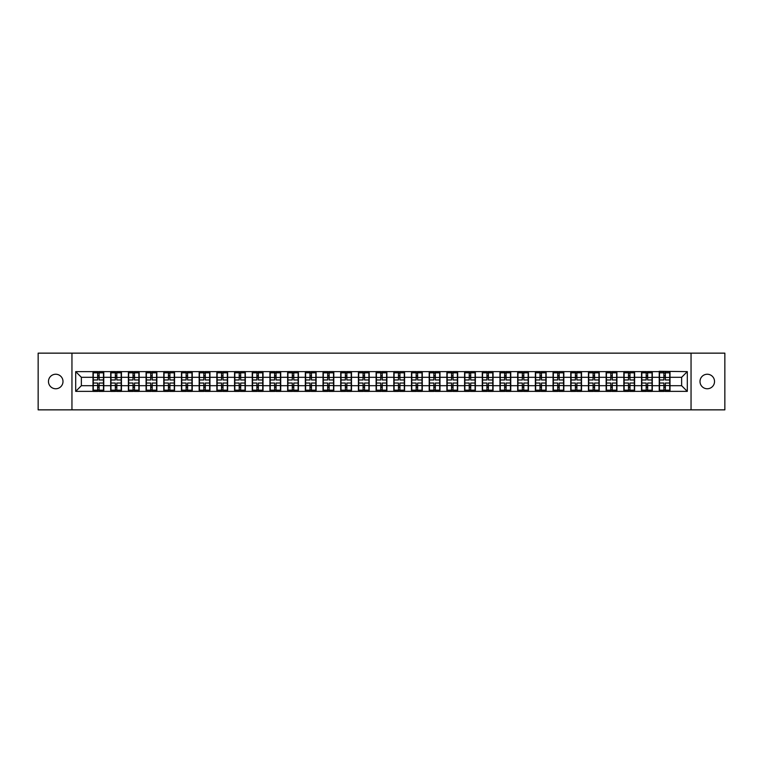 <?xml version="1.0" encoding="UTF-8"?>
<svg xmlns="http://www.w3.org/2000/svg" width="763" height="763" viewBox="0 0 763 763"><rect width="100%" height="100%" fill="white"/><g stroke="black" fill="none" stroke-linecap="round" stroke-linejoin="round"><path stroke-width="1.14" d="M707.272 388.758A7.258 7.258 0 0 1 700.005 381.5A7.258 7.258 0 0 1 707.272 374.242A7.258 7.258 0 0 1 714.53 381.5A7.258 7.258 0 0 1 707.272 388.758M55.728 388.758A7.258 7.258 0 0 1 48.47 381.5A7.258 7.258 0 0 1 55.728 374.242A7.258 7.258 0 0 1 62.995 381.5A7.258 7.258 0 0 1 55.728 388.758M691.049 409.855L724.85 409.855L724.85 353.145L691.049 353.145L691.049 409.855L71.951 409.855L71.951 353.145L38.15 353.145L38.15 409.855L71.951 409.855M691.049 353.145L71.951 353.145M681.636 385.696L681.636 377.304L670.009 377.304L670.009 385.696L681.636 385.696L687.301 391.371L687.301 371.629L659.232 371.295L659.232 377.304L652.308 377.304L652.308 385.696L659.232 385.696L659.232 377.304M687.301 391.371L75.699 391.371L75.699 371.629L92.991 371.629L92.991 377.304L81.364 377.304L81.364 385.696L92.991 385.696L92.991 377.304M659.232 371.629L92.991 371.629M659.232 385.696L659.232 391.371M652.308 385.696L652.308 391.371M652.308 371.629L652.308 377.304M634.616 385.696L641.54 385.696L641.54 377.304L634.616 377.304L634.616 391.371M641.54 385.696L641.54 391.371M641.54 371.629L641.54 377.304M634.616 371.629L634.616 377.304M616.924 385.696L623.838 385.696L623.838 377.304L616.924 377.304L616.924 391.371M623.838 385.696L623.838 391.371M623.838 371.629L623.838 377.304M616.924 371.629L616.924 377.304M599.232 385.696L606.146 385.696L606.146 377.304L599.232 377.304L599.232 391.371M606.146 385.696L606.146 391.371M606.146 371.629L606.146 377.304M599.232 371.629L599.232 377.304M581.53 385.696L588.454 385.696L588.454 377.304L581.53 377.304L581.53 391.371M588.454 385.696L588.454 391.371M588.454 371.629L588.454 377.304M581.53 371.629L581.53 377.304M563.838 385.696L570.753 385.696L570.753 377.304L563.838 377.304L563.838 391.371M570.753 385.696L570.753 391.371M570.753 371.629L570.753 377.304M563.838 371.629L563.838 377.304M546.146 385.696L553.061 385.696L553.061 377.304L546.146 377.304L546.146 391.371M553.061 385.696L553.061 391.371M553.061 371.629L553.061 377.304M546.146 371.629L546.146 377.304M528.444 385.696L535.368 385.696L535.368 377.304L528.444 377.304L528.444 391.371M535.368 385.696L535.368 391.371M535.368 371.629L535.368 377.304M528.444 371.629L528.444 377.304M510.752 385.696L517.676 385.696L517.676 377.304L510.752 377.304L510.752 391.371M517.676 385.696L517.676 391.371M517.676 371.629L517.676 377.304M510.752 371.629L510.752 377.304M493.06 385.696L499.975 385.696L499.975 377.304L493.06 377.304L493.06 391.371M499.975 385.696L499.975 391.371M499.975 371.629L499.975 377.304M493.06 371.629L493.06 377.304M475.359 385.696L482.283 385.696L482.283 377.304L475.359 377.304L475.359 391.371M482.283 385.696L482.283 391.371M482.283 371.629L482.283 377.304M475.359 371.629L475.359 377.304M457.666 385.696L464.591 385.696L464.591 377.304L457.666 377.304L457.666 391.371M464.591 385.696L464.591 391.371M464.591 371.629L464.591 377.304M457.666 371.629L457.666 377.304M439.974 385.696L446.889 385.696L446.889 377.304L439.974 377.304L439.974 391.371M446.889 385.696L446.889 391.371M446.889 371.629L446.889 377.304M439.974 371.629L439.974 377.304M422.282 385.696L429.197 385.696L429.197 377.304L422.282 377.304L422.282 391.371M429.197 385.696L429.197 391.371M429.197 371.629L429.197 377.304M422.282 371.629L422.282 377.304M404.581 385.696L411.505 385.696L411.505 377.304L404.581 377.304L404.581 391.371M411.505 385.696L411.505 391.371M411.505 371.629L411.505 377.304M404.581 371.629L404.581 377.304M386.889 385.696L393.803 385.696L393.803 377.304L386.889 377.304L386.889 391.371M393.803 385.696L393.803 391.371M393.803 371.629L393.803 377.304M386.889 371.629L386.889 377.304M369.197 385.696L376.111 385.696L376.111 377.304L369.197 377.304L369.197 391.371M376.111 385.696L376.111 391.371M376.111 371.629L376.111 377.304M369.197 371.629L369.197 377.304M351.495 385.696L358.419 385.696L358.419 377.304L351.495 377.304L351.495 391.371M358.419 385.696L358.419 391.371M358.419 371.629L358.419 377.304M351.495 371.629L351.495 377.304M333.803 385.696L340.718 385.696L340.718 377.304L333.803 377.304L333.803 391.371M340.718 385.696L340.718 391.371M340.718 371.629L340.718 377.304M333.803 371.629L333.803 377.304M316.111 385.696L323.026 385.696L323.026 377.304L316.111 377.304L316.111 391.371M323.026 385.696L323.026 391.371M323.026 371.629L323.026 377.304M316.111 371.629L316.111 377.304M298.409 385.696L305.334 385.696L305.334 377.304L298.409 377.304L298.409 391.371M305.334 385.696L305.334 391.371M305.334 371.629L305.334 377.304M298.409 371.629L298.409 377.304M280.717 385.696L287.641 385.696L287.641 377.304L280.717 377.304L280.717 391.371M287.641 385.696L287.641 391.371M287.641 371.629L287.641 377.304M280.717 371.629L280.717 377.304M263.025 385.696L269.94 385.696L269.94 377.304L263.025 377.304L263.025 391.371M269.94 385.696L269.94 391.371M269.94 371.629L269.94 377.304M263.025 371.629L263.025 377.304M245.324 385.696L252.248 385.696L252.248 377.304L245.324 377.304L245.324 391.371M252.248 385.696L252.248 391.371M252.248 371.629L252.248 377.304M245.324 371.629L245.324 377.304M227.632 385.696L234.556 385.696L234.556 377.304L227.632 377.304L227.632 391.371M234.556 385.696L234.556 391.371M234.556 371.629L234.556 377.304M227.632 371.629L227.632 377.304M209.939 385.696L216.854 385.696L216.854 377.304L209.939 377.304L209.939 391.371M216.854 385.696L216.854 391.371M216.854 371.629L216.854 377.304M209.939 371.629L209.939 377.304M192.247 385.696L199.162 385.696L199.162 377.304L192.247 377.304L192.247 391.371M199.162 385.696L199.162 391.371M199.162 371.629L199.162 377.304M192.247 371.629L192.247 377.304M174.546 385.696L181.47 385.696L181.47 377.304L174.546 377.304L174.546 391.371M181.47 385.696L181.47 391.371M181.47 371.629L181.47 377.304M174.546 371.629L174.546 377.304M156.854 385.696L163.768 385.696L163.768 377.304L156.854 377.304L156.854 391.371M163.768 385.696L163.768 391.371M163.768 371.629L163.768 377.304M156.854 371.629L156.854 377.304M139.162 385.696L146.076 385.696L146.076 377.304L139.162 377.304L139.162 391.371M146.076 385.696L146.076 391.371M146.076 371.629L146.076 377.304M139.162 371.629L139.162 377.304M121.46 385.696L128.384 385.696L128.384 377.304L121.46 377.304L121.46 391.371M128.384 385.696L128.384 391.371M128.384 371.629L128.384 377.304M121.46 371.629L121.46 377.304M103.768 385.696L110.692 385.696L110.692 377.304L103.768 377.304L103.768 391.371M110.692 385.696L110.692 391.371M110.692 371.629L110.692 377.304M103.768 371.629L103.768 377.304M92.991 385.696L92.991 391.371M81.364 385.696L75.699 391.371M75.699 371.629L81.364 377.304M670.009 385.696L670.009 391.371M670.009 371.629L670.009 377.304M687.301 371.629L681.636 377.304M93.277 377.475L97.645 377.475L97.645 371.571L93.277 371.571L93.277 383.036L97.645 383.036L97.645 385.525L99.114 385.506L99.114 383.036L103.482 383.036L103.482 371.571L99.114 371.571L99.114 372.821L103.482 372.821M97.645 375.835L99.114 375.835M99.114 372.993L97.645 372.993M93.277 379.964L97.645 379.964L97.645 377.475L99.114 377.494L99.114 379.964L103.482 379.964M93.277 372.821L97.645 372.821M97.645 390.007L99.114 390.007M97.645 387.165L99.114 387.165M93.277 391.429L97.645 391.429L97.645 390.179L93.277 390.179L93.277 391.429M93.277 383.036L93.277 385.525L97.645 385.525L97.645 390.179M93.277 385.525L93.277 390.179M103.482 383.036L103.482 391.429L99.114 391.429L99.114 390.179L103.482 390.179M103.482 385.525L99.114 385.525L99.114 390.179M103.482 377.475L99.114 377.475L99.114 372.821M110.969 377.475L115.337 377.475L115.337 371.571L110.969 371.571L110.969 383.036L115.337 383.036L115.337 385.525L116.815 385.506L116.815 383.036L121.183 383.036L121.183 371.571L116.815 371.571L116.815 372.821L121.183 372.821M115.337 375.835L116.815 375.835M116.815 372.993L115.337 372.993M110.969 379.964L115.337 379.964L115.337 377.475L116.815 377.494L116.815 379.964L121.183 379.964M110.969 372.821L115.337 372.821M115.337 390.007L116.815 390.007M115.337 387.165L116.815 387.165M110.969 391.429L115.337 391.429L115.337 390.179L110.969 390.179L110.969 391.429M110.969 383.036L110.969 385.525L115.337 385.525L115.337 390.179M110.969 385.525L110.969 390.179M121.183 383.036L121.183 391.429L116.815 391.429L116.815 390.179L121.183 390.179M121.183 385.525L116.815 385.525L116.815 390.179M121.183 377.475L116.815 377.475L116.815 372.821M128.67 377.475L133.029 377.475L133.029 371.571L128.67 371.571L128.67 383.036L133.029 383.036L133.029 385.525L134.507 385.506L134.507 383.036L138.876 383.036L138.876 371.571L134.507 371.571L134.507 372.821L138.876 372.821M133.029 375.835L134.507 375.835M134.507 372.993L133.029 372.993M128.67 379.964L133.029 379.964L133.029 377.475L134.507 377.494L134.507 379.964L138.876 379.964M128.67 372.821L133.029 372.821M133.029 390.007L134.507 390.007M133.029 387.165L134.507 387.165M128.67 391.429L133.029 391.429L133.029 390.179L128.67 390.179L128.67 391.429M128.67 383.036L128.67 385.525L133.029 385.525L133.029 390.179M128.67 385.525L128.67 390.179M138.876 383.036L138.876 391.429L134.507 391.429L134.507 390.179L138.876 390.179M138.876 385.525L134.507 385.525L134.507 390.179M138.876 377.475L134.507 377.475L134.507 372.821M146.362 377.475L150.731 377.475L150.731 371.571L146.362 371.571L146.362 383.036L150.731 383.036L150.731 385.525L152.199 385.506L152.199 383.036L156.568 383.036L156.568 371.571L152.199 371.571L152.199 372.821L156.568 372.821M150.731 375.835L152.199 375.835M152.199 372.993L150.731 372.993M146.362 379.964L150.731 379.964L150.731 377.475L152.199 377.494L152.199 379.964L156.568 379.964M146.362 372.821L150.731 372.821M150.731 390.007L152.199 390.007M150.731 387.165L152.199 387.165M146.362 391.429L150.731 391.429L150.731 390.179L146.362 390.179L146.362 391.429M146.362 383.036L146.362 385.525L150.731 385.525L150.731 390.179M146.362 385.525L146.362 390.179M156.568 383.036L156.568 391.429L152.199 391.429L152.199 390.179L156.568 390.179M156.568 385.525L152.199 385.525L152.199 390.179M156.568 377.475L152.199 377.475L152.199 372.821M164.055 377.475L168.423 377.475L168.423 371.571L164.055 371.571L164.055 383.036L168.423 383.036L168.423 385.525L169.901 385.506L169.901 383.036L174.269 383.036L174.269 371.571L169.901 371.571L169.901 372.821L174.269 372.821M168.423 375.835L169.901 375.835M169.901 372.993L168.423 372.993M164.055 379.964L168.423 379.964L168.423 377.475L169.901 377.494L169.901 379.964L174.269 379.964M164.055 372.821L168.423 372.821M168.423 390.007L169.901 390.007M168.423 387.165L169.901 387.165M164.055 391.429L168.423 391.429L168.423 390.179L164.055 390.179L164.055 391.429M164.055 383.036L164.055 385.525L168.423 385.525L168.423 390.179M164.055 385.525L164.055 390.179M174.269 383.036L174.269 391.429L169.901 391.429L169.901 390.179L174.269 390.179M174.269 385.525L169.901 385.525L169.901 390.179M174.269 377.475L169.901 377.475L169.901 372.821M181.747 377.475L186.115 377.475L186.115 371.571L181.747 371.571L181.747 383.036L186.115 383.036L186.115 385.525L187.593 385.506L187.593 383.036L191.961 383.036L191.961 371.571L187.593 371.571L187.593 372.821L191.961 372.821M186.115 375.835L187.593 375.835M187.593 372.993L186.115 372.993M181.747 379.964L186.115 379.964L186.115 377.475L187.593 377.494L187.593 379.964L191.961 379.964M181.747 372.821L186.115 372.821M186.115 390.007L187.593 390.007M186.115 387.165L187.593 387.165M181.747 391.429L186.115 391.429L186.115 390.179L181.747 390.179L181.747 391.429M181.747 383.036L181.747 385.525L186.115 385.525L186.115 390.179M181.747 385.525L181.747 390.179M191.961 383.036L191.961 391.429L187.593 391.429L187.593 390.179L191.961 390.179M191.961 385.525L187.593 385.525L187.593 390.179M191.961 377.475L187.593 377.475L187.593 372.821M199.448 377.475L203.816 377.475L203.816 371.571L199.448 371.571L199.448 383.036L203.816 383.036L203.816 385.525L205.285 385.506L205.285 383.036L209.653 383.036L209.653 371.571L205.285 371.571L205.285 372.821L209.653 372.821M203.816 375.835L205.285 375.835M205.285 372.993L203.816 372.993M199.448 379.964L203.816 379.964L203.816 377.475L205.285 377.494L205.285 379.964L209.653 379.964M199.448 372.821L203.816 372.821M203.816 390.007L205.285 390.007M203.816 387.165L205.285 387.165M199.448 391.429L203.816 391.429L203.816 390.179L199.448 390.179L199.448 391.429M199.448 383.036L199.448 385.525L203.816 385.525L203.816 390.179M199.448 385.525L199.448 390.179M209.653 383.036L209.653 391.429L205.285 391.429L205.285 390.179L209.653 390.179M209.653 385.525L205.285 385.525L205.285 390.179M209.653 377.475L205.285 377.475L205.285 372.821M217.14 377.475L221.508 377.475L221.508 371.571L217.14 371.571L217.14 383.036L221.508 383.036L221.508 385.525L222.987 385.506L222.987 383.036L227.345 383.036L227.345 371.571L222.987 371.571L222.987 372.821L227.345 372.821M221.508 375.835L222.987 375.835M222.987 372.993L221.508 372.993M217.14 379.964L221.508 379.964L221.508 377.475L222.987 377.494L222.987 379.964L227.345 379.964M217.14 372.821L221.508 372.821M221.508 390.007L222.987 390.007M221.508 387.165L222.987 387.165M217.14 391.429L221.508 391.429L221.508 390.179L217.14 390.179L217.14 391.429M217.14 383.036L217.14 385.525L221.508 385.525L221.508 390.179M217.14 385.525L217.14 390.179M227.345 383.036L227.345 391.429L222.987 391.429L222.987 390.179L227.345 390.179M227.345 385.525L222.987 385.525L222.987 390.179M227.345 377.475L222.987 377.475L222.987 372.821M234.832 377.475L239.201 377.475L239.201 371.571L234.832 371.571L234.832 383.036L239.201 383.036L239.201 385.525L240.679 385.506L240.679 383.036L245.047 383.036L245.047 371.571L240.679 371.571L240.679 372.821L245.047 372.821M239.201 375.835L240.679 375.835M240.679 372.993L239.201 372.993M234.832 379.964L239.201 379.964L239.201 377.475L240.679 377.494L240.679 379.964L245.047 379.964M234.832 372.821L239.201 372.821M239.201 390.007L240.679 390.007M239.201 387.165L240.679 387.165M234.832 391.429L239.201 391.429L239.201 390.179L234.832 390.179L234.832 391.429M234.832 383.036L234.832 385.525L239.201 385.525L239.201 390.179M234.832 385.525L234.832 390.179M245.047 383.036L245.047 391.429L240.679 391.429L240.679 390.179L245.047 390.179M245.047 385.525L240.679 385.525L240.679 390.179M245.047 377.475L240.679 377.475L240.679 372.821M252.534 377.475L256.902 377.475L256.902 371.571L252.534 371.571L252.534 383.036L256.902 383.036L256.902 385.525L258.371 385.506L258.371 383.036L262.739 383.036L262.739 371.571L258.371 371.571L258.371 372.821L262.739 372.821M256.902 375.835L258.371 375.835M258.371 372.993L256.902 372.993M252.534 379.964L256.902 379.964L256.902 377.475L258.371 377.494L258.371 379.964L262.739 379.964M252.534 372.821L256.902 372.821M256.902 390.007L258.371 390.007M256.902 387.165L258.371 387.165M252.534 391.429L256.902 391.429L256.902 390.179L252.534 390.179L252.534 391.429M252.534 383.036L252.534 385.525L256.902 385.525L256.902 390.179M252.534 385.525L252.534 390.179M262.739 383.036L262.739 391.429L258.371 391.429L258.371 390.179L262.739 390.179M262.739 385.525L258.371 385.525L258.371 390.179M262.739 377.475L258.371 377.475L258.371 372.821M270.226 377.475L274.594 377.475L274.594 371.571L270.226 371.571L270.226 383.036L274.594 383.036L274.594 385.525L276.063 385.506L276.063 383.036L280.431 383.036L280.431 371.571L276.063 371.571L276.063 372.821L280.431 372.821M274.594 375.835L276.063 375.835M276.063 372.993L274.594 372.993M270.226 379.964L274.594 379.964L274.594 377.475L276.063 377.494L276.063 379.964L280.431 379.964M270.226 372.821L274.594 372.821M274.594 390.007L276.063 390.007M274.594 387.165L276.063 387.165M270.226 391.429L274.594 391.429L274.594 390.179L270.226 390.179L270.226 391.429M270.226 383.036L270.226 385.525L274.594 385.525L274.594 390.179M270.226 385.525L270.226 390.179M280.431 383.036L280.431 391.429L276.063 391.429L276.063 390.179L280.431 390.179M280.431 385.525L276.063 385.525L276.063 390.179M280.431 377.475L276.063 377.475L276.063 372.821M287.918 377.475L292.286 377.475L292.286 371.571L287.918 371.571L287.918 383.036L292.286 383.036L292.286 385.525L293.765 385.506L293.765 383.036L298.133 383.036L298.133 371.571L293.765 371.571L293.765 372.821L298.133 372.821M292.286 375.835L293.765 375.835M293.765 372.993L292.286 372.993M287.918 379.964L292.286 379.964L292.286 377.475L293.765 377.494L293.765 379.964L298.133 379.964M287.918 372.821L292.286 372.821M292.286 390.007L293.765 390.007M292.286 387.165L293.765 387.165M287.918 391.429L292.286 391.429L292.286 390.179L287.918 390.179L287.918 391.429M287.918 383.036L287.918 385.525L292.286 385.525L292.286 390.179M287.918 385.525L287.918 390.179M298.133 383.036L298.133 391.429L293.765 391.429L293.765 390.179L298.133 390.179M298.133 385.525L293.765 385.525L293.765 390.179M298.133 377.475L293.765 377.475L293.765 372.821M305.62 377.475L309.978 377.475L309.978 371.571L305.62 371.571L305.62 383.036L309.978 383.036L309.978 385.525L311.457 385.506L311.457 383.036L315.825 383.036L315.825 371.571L311.457 371.571L311.457 372.821L315.825 372.821M309.978 375.835L311.457 375.835M311.457 372.993L309.978 372.993M305.62 379.964L309.978 379.964L309.978 377.475L311.457 377.494L311.457 379.964L315.825 379.964M305.62 372.821L309.978 372.821M309.978 390.007L311.457 390.007M309.978 387.165L311.457 387.165M305.62 391.429L309.978 391.429L309.978 390.179L305.62 390.179L305.62 391.429M305.62 383.036L305.62 385.525L309.978 385.525L309.978 390.179M305.62 385.525L305.62 390.179M315.825 383.036L315.825 391.429L311.457 391.429L311.457 390.179L315.825 390.179M315.825 385.525L311.457 385.525L311.457 390.179M315.825 377.475L311.457 377.475L311.457 372.821M323.312 377.475L327.68 377.475L327.68 371.571L323.312 371.571L323.312 383.036L327.68 383.036L327.68 385.525L329.149 385.506L329.149 383.036L333.517 383.036L333.517 371.571L329.149 371.571L329.149 372.821L333.517 372.821M327.68 375.835L329.149 375.835M329.149 372.993L327.68 372.993M323.312 379.964L327.68 379.964L327.68 377.475L329.149 377.494L329.149 379.964L333.517 379.964M323.312 372.821L327.68 372.821M327.68 390.007L329.149 390.007M327.68 387.165L329.149 387.165M323.312 391.429L327.68 391.429L327.68 390.179L323.312 390.179L323.312 391.429M323.312 383.036L323.312 385.525L327.68 385.525L327.68 390.179M323.312 385.525L323.312 390.179M333.517 383.036L333.517 391.429L329.149 391.429L329.149 390.179L333.517 390.179M333.517 385.525L329.149 385.525L329.149 390.179M333.517 377.475L329.149 377.475L329.149 372.821M341.004 377.475L345.372 377.475L345.372 371.571L341.004 371.571L341.004 383.036L345.372 383.036L345.372 385.525L346.85 385.506L346.85 383.036L351.218 383.036L351.218 371.571L346.85 371.571L346.85 372.821L351.218 372.821M345.372 375.835L346.85 375.835M346.85 372.993L345.372 372.993M341.004 379.964L345.372 379.964L345.372 377.475L346.85 377.494L346.85 379.964L351.218 379.964M341.004 372.821L345.372 372.821M345.372 390.007L346.85 390.007M345.372 387.165L346.85 387.165M341.004 391.429L345.372 391.429L345.372 390.179L341.004 390.179L341.004 391.429M341.004 383.036L341.004 385.525L345.372 385.525L345.372 390.179M341.004 385.525L341.004 390.179M351.218 383.036L351.218 391.429L346.85 391.429L346.85 390.179L351.218 390.179M351.218 385.525L346.85 385.525L346.85 390.179M351.218 377.475L346.85 377.475L346.85 372.821M358.705 377.475L363.064 377.475L363.064 371.571L358.705 371.571L358.705 383.036L363.064 383.036L363.064 385.525L364.542 385.506L364.542 383.036L368.911 383.036L368.911 371.571L364.542 371.571L364.542 372.821L368.911 372.821M363.064 375.835L364.542 375.835M364.542 372.993L363.064 372.993M358.705 379.964L363.064 379.964L363.064 377.475L364.542 377.494L364.542 379.964L368.911 379.964M358.705 372.821L363.064 372.821M363.064 390.007L364.542 390.007M363.064 387.165L364.542 387.165M358.705 391.429L363.064 391.429L363.064 390.179L358.705 390.179L358.705 391.429M358.705 383.036L358.705 385.525L363.064 385.525L363.064 390.179M358.705 385.525L358.705 390.179M368.911 383.036L368.911 391.429L364.542 391.429L364.542 390.179L368.911 390.179M368.911 385.525L364.542 385.525L364.542 390.179M368.911 377.475L364.542 377.475L364.542 372.821M376.397 377.475L380.766 377.475L380.766 371.571L376.397 371.571L376.397 383.036L380.766 383.036L380.766 385.525L382.234 385.506L382.234 383.036L386.603 383.036L386.603 371.571L382.234 371.571L382.234 372.821L386.603 372.821M380.766 375.835L382.234 375.835M382.234 372.993L380.766 372.993M376.397 379.964L380.766 379.964L380.766 377.475L382.234 377.494L382.234 379.964L386.603 379.964M376.397 372.821L380.766 372.821M380.766 390.007L382.234 390.007M380.766 387.165L382.234 387.165M376.397 391.429L380.766 391.429L380.766 390.179L376.397 390.179L376.397 391.429M376.397 383.036L376.397 385.525L380.766 385.525L380.766 390.179M376.397 385.525L376.397 390.179M386.603 383.036L386.603 391.429L382.234 391.429L382.234 390.179L386.603 390.179M386.603 385.525L382.234 385.525L382.234 390.179M386.603 377.475L382.234 377.475L382.234 372.821M394.089 377.475L398.458 377.475L398.458 371.571L394.089 371.571L394.089 383.036L398.458 383.036L398.458 385.525L399.936 385.506L399.936 383.036L404.295 383.036L404.295 371.571L399.936 371.571L399.936 372.821L404.295 372.821M398.458 375.835L399.936 375.835M399.936 372.993L398.458 372.993M394.089 379.964L398.458 379.964L398.458 377.475L399.936 377.494L399.936 379.964L404.295 379.964M394.089 372.821L398.458 372.821M398.458 390.007L399.936 390.007M398.458 387.165L399.936 387.165M394.089 391.429L398.458 391.429L398.458 390.179L394.089 390.179L394.089 391.429M394.089 383.036L394.089 385.525L398.458 385.525L398.458 390.179M394.089 385.525L394.089 390.179M404.295 383.036L404.295 391.429L399.936 391.429L399.936 390.179L404.295 390.179M404.295 385.525L399.936 385.525L399.936 390.179M404.295 377.475L399.936 377.475L399.936 372.821M411.782 377.475L416.15 377.475L416.15 371.571L411.782 371.571L411.782 383.036L416.15 383.036L416.15 385.525L417.628 385.506L417.628 383.036L421.996 383.036L421.996 371.571L417.628 371.571L417.628 372.821L421.996 372.821M416.15 375.835L417.628 375.835M417.628 372.993L416.15 372.993M411.782 379.964L416.15 379.964L416.15 377.475L417.628 377.494L417.628 379.964L421.996 379.964M411.782 372.821L416.15 372.821M416.15 390.007L417.628 390.007M416.15 387.165L417.628 387.165M411.782 391.429L416.15 391.429L416.15 390.179L411.782 390.179L411.782 391.429M411.782 383.036L411.782 385.525L416.15 385.525L416.15 390.179M411.782 385.525L411.782 390.179M421.996 383.036L421.996 391.429L417.628 391.429L417.628 390.179L421.996 390.179M421.996 385.525L417.628 385.525L417.628 390.179M421.996 377.475L417.628 377.475L417.628 372.821M429.483 377.475L433.851 377.475L433.851 371.571L429.483 371.571L429.483 383.036L433.851 383.036L433.851 385.525L435.32 385.506L435.32 383.036L439.688 383.036L439.688 371.571L435.32 371.571L435.32 372.821L439.688 372.821M433.851 375.835L435.32 375.835M435.32 372.993L433.851 372.993M429.483 379.964L433.851 379.964L433.851 377.475L435.32 377.494L435.32 379.964L439.688 379.964M429.483 372.821L433.851 372.821M433.851 390.007L435.32 390.007M433.851 387.165L435.32 387.165M429.483 391.429L433.851 391.429L433.851 390.179L429.483 390.179L429.483 391.429M429.483 383.036L429.483 385.525L433.851 385.525L433.851 390.179M429.483 385.525L429.483 390.179M439.688 383.036L439.688 391.429L435.32 391.429L435.32 390.179L439.688 390.179M439.688 385.525L435.32 385.525L435.32 390.179M439.688 377.475L435.32 377.475L435.32 372.821M447.175 377.475L451.543 377.475L451.543 371.571L447.175 371.571L447.175 383.036L451.543 383.036L451.543 385.525L453.022 385.506L453.022 383.036L457.38 383.036L457.38 371.571L453.022 371.571L453.022 372.821L457.38 372.821M451.543 375.835L453.022 375.835M453.022 372.993L451.543 372.993M447.175 379.964L451.543 379.964L451.543 377.475L453.022 377.494L453.022 379.964L457.38 379.964M447.175 372.821L451.543 372.821M451.543 390.007L453.022 390.007M451.543 387.165L453.022 387.165M447.175 391.429L451.543 391.429L451.543 390.179L447.175 390.179L447.175 391.429M447.175 383.036L447.175 385.525L451.543 385.525L451.543 390.179M447.175 385.525L447.175 390.179M457.38 383.036L457.38 391.429L453.022 391.429L453.022 390.179L457.38 390.179M457.38 385.525L453.022 385.525L453.022 390.179M457.38 377.475L453.022 377.475L453.022 372.821M464.867 377.475L469.235 377.475L469.235 371.571L464.867 371.571L464.867 383.036L469.235 383.036L469.235 385.525L470.714 385.506L470.714 383.036L475.082 383.036L475.082 371.571L470.714 371.571L470.714 372.821L475.082 372.821M469.235 375.835L470.714 375.835M470.714 372.993L469.235 372.993M464.867 379.964L469.235 379.964L469.235 377.475L470.714 377.494L470.714 379.964L475.082 379.964M464.867 372.821L469.235 372.821M469.235 390.007L470.714 390.007M469.235 387.165L470.714 387.165M464.867 391.429L469.235 391.429L469.235 390.179L464.867 390.179L464.867 391.429M464.867 383.036L464.867 385.525L469.235 385.525L469.235 390.179M464.867 385.525L464.867 390.179M475.082 383.036L475.082 391.429L470.714 391.429L470.714 390.179L475.082 390.179M475.082 385.525L470.714 385.525L470.714 390.179M475.082 377.475L470.714 377.475L470.714 372.821M482.569 377.475L486.937 377.475L486.937 371.571L482.569 371.571L482.569 383.036L486.937 383.036L486.937 385.525L488.406 385.506L488.406 383.036L492.774 383.036L492.774 371.571L488.406 371.571L488.406 372.821L492.774 372.821M486.937 375.835L488.406 375.835M488.406 372.993L486.937 372.993M482.569 379.964L486.937 379.964L486.937 377.475L488.406 377.494L488.406 379.964L492.774 379.964M482.569 372.821L486.937 372.821M486.937 390.007L488.406 390.007M486.937 387.165L488.406 387.165M482.569 391.429L486.937 391.429L486.937 390.179L482.569 390.179L482.569 391.429M482.569 383.036L482.569 385.525L486.937 385.525L486.937 390.179M482.569 385.525L482.569 390.179M492.774 383.036L492.774 391.429L488.406 391.429L488.406 390.179L492.774 390.179M492.774 385.525L488.406 385.525L488.406 390.179M492.774 377.475L488.406 377.475L488.406 372.821M500.261 377.475L504.629 377.475L504.629 371.571L500.261 371.571L500.261 383.036L504.629 383.036L504.629 385.525L506.098 385.506L506.098 383.036L510.466 383.036L510.466 371.571L506.098 371.571L506.098 372.821L510.466 372.821M504.629 375.835L506.098 375.835M506.098 372.993L504.629 372.993M500.261 379.964L504.629 379.964L504.629 377.475L506.098 377.494L506.098 379.964L510.466 379.964M500.261 372.821L504.629 372.821M504.629 390.007L506.098 390.007M504.629 387.165L506.098 387.165M500.261 391.429L504.629 391.429L504.629 390.179L500.261 390.179L500.261 391.429M500.261 383.036L500.261 385.525L504.629 385.525L504.629 390.179M500.261 385.525L500.261 390.179M510.466 383.036L510.466 391.429L506.098 391.429L506.098 390.179L510.466 390.179M510.466 385.525L506.098 385.525L506.098 390.179M510.466 377.475L506.098 377.475L506.098 372.821M517.953 377.475L522.321 377.475L522.321 371.571L517.953 371.571L517.953 383.036L522.321 383.036L522.321 385.525L523.8 385.506L523.8 383.036L528.168 383.036L528.168 371.571L523.8 371.571L523.8 372.821L528.168 372.821M522.321 375.835L523.8 375.835M523.8 372.993L522.321 372.993M517.953 379.964L522.321 379.964L522.321 377.475L523.8 377.494L523.8 379.964L528.168 379.964M517.953 372.821L522.321 372.821M522.321 390.007L523.8 390.007M522.321 387.165L523.8 387.165M517.953 391.429L522.321 391.429L522.321 390.179L517.953 390.179L517.953 391.429M517.953 383.036L517.953 385.525L522.321 385.525L522.321 390.179M517.953 385.525L517.953 390.179M528.168 383.036L528.168 391.429L523.8 391.429L523.8 390.179L528.168 390.179M528.168 385.525L523.8 385.525L523.8 390.179M528.168 377.475L523.8 377.475L523.8 372.821M535.655 377.475L540.013 377.475L540.013 371.571L535.655 371.571L535.655 383.036L540.013 383.036L540.013 385.525L541.492 385.506L541.492 383.036L545.86 383.036L545.86 371.571L541.492 371.571L541.492 372.821L545.86 372.821M540.013 375.835L541.492 375.835M541.492 372.993L540.013 372.993M535.655 379.964L540.013 379.964L540.013 377.475L541.492 377.494L541.492 379.964L545.86 379.964M535.655 372.821L540.013 372.821M540.013 390.007L541.492 390.007M540.013 387.165L541.492 387.165M535.655 391.429L540.013 391.429L540.013 390.179L535.655 390.179L535.655 391.429M535.655 383.036L535.655 385.525L540.013 385.525L540.013 390.179M535.655 385.525L535.655 390.179M545.86 383.036L545.86 391.429L541.492 391.429L541.492 390.179L545.86 390.179M545.86 385.525L541.492 385.525L541.492 390.179M545.86 377.475L541.492 377.475L541.492 372.821M553.347 377.475L557.715 377.475L557.715 371.571L553.347 371.571L553.347 383.036L557.715 383.036L557.715 385.525L559.184 385.506L559.184 383.036L563.552 383.036L563.552 371.571L559.184 371.571L559.184 372.821L563.552 372.821M557.715 375.835L559.184 375.835M559.184 372.993L557.715 372.993M553.347 379.964L557.715 379.964L557.715 377.475L559.184 377.494L559.184 379.964L563.552 379.964M553.347 372.821L557.715 372.821M557.715 390.007L559.184 390.007M557.715 387.165L559.184 387.165M553.347 391.429L557.715 391.429L557.715 390.179L553.347 390.179L553.347 391.429M553.347 383.036L553.347 385.525L557.715 385.525L557.715 390.179M553.347 385.525L553.347 390.179M563.552 383.036L563.552 391.429L559.184 391.429L559.184 390.179L563.552 390.179M563.552 385.525L559.184 385.525L559.184 390.179M563.552 377.475L559.184 377.475L559.184 372.821M571.039 377.475L575.407 377.475L575.407 371.571L571.039 371.571L571.039 383.036L575.407 383.036L575.407 385.525L576.885 385.506L576.885 383.036L581.253 383.036L581.253 371.571L576.885 371.571L576.885 372.821L581.253 372.821M575.407 375.835L576.885 375.835M576.885 372.993L575.407 372.993M571.039 379.964L575.407 379.964L575.407 377.475L576.885 377.494L576.885 379.964L581.253 379.964M571.039 372.821L575.407 372.821M575.407 390.007L576.885 390.007M575.407 387.165L576.885 387.165M571.039 391.429L575.407 391.429L575.407 390.179L571.039 390.179L571.039 391.429M571.039 383.036L571.039 385.525L575.407 385.525L575.407 390.179M571.039 385.525L571.039 390.179M581.253 383.036L581.253 391.429L576.885 391.429L576.885 390.179L581.253 390.179M581.253 385.525L576.885 385.525L576.885 390.179M581.253 377.475L576.885 377.475L576.885 372.821M588.731 377.475L593.099 377.475L593.099 371.571L588.731 371.571L588.731 383.036L593.099 383.036L593.099 385.525L594.577 385.506L594.577 383.036L598.945 383.036L598.945 371.571L594.577 371.571L594.577 372.821L598.945 372.821M593.099 375.835L594.577 375.835M594.577 372.993L593.099 372.993M588.731 379.964L593.099 379.964L593.099 377.475L594.577 377.494L594.577 379.964L598.945 379.964M588.731 372.821L593.099 372.821M593.099 390.007L594.577 390.007M593.099 387.165L594.577 387.165M588.731 391.429L593.099 391.429L593.099 390.179L588.731 390.179L588.731 391.429M588.731 383.036L588.731 385.525L593.099 385.525L593.099 390.179M588.731 385.525L588.731 390.179M598.945 383.036L598.945 391.429L594.577 391.429L594.577 390.179L598.945 390.179M598.945 385.525L594.577 385.525L594.577 390.179M598.945 377.475L594.577 377.475L594.577 372.821M606.432 377.475L610.801 377.475L610.801 371.571L606.432 371.571L606.432 383.036L610.801 383.036L610.801 385.525L612.269 385.506L612.269 383.036L616.638 383.036L616.638 371.571L612.269 371.571L612.269 372.821L616.638 372.821M610.801 375.835L612.269 375.835M612.269 372.993L610.801 372.993M606.432 379.964L610.801 379.964L610.801 377.475L612.269 377.494L612.269 379.964L616.638 379.964M606.432 372.821L610.801 372.821M610.801 390.007L612.269 390.007M610.801 387.165L612.269 387.165M606.432 391.429L610.801 391.429L610.801 390.179L606.432 390.179L606.432 391.429M606.432 383.036L606.432 385.525L610.801 385.525L610.801 390.179M606.432 385.525L606.432 390.179M616.638 383.036L616.638 391.429L612.269 391.429L612.269 390.179L616.638 390.179M616.638 385.525L612.269 385.525L612.269 390.179M616.638 377.475L612.269 377.475L612.269 372.821M624.124 377.475L628.493 377.475L628.493 371.571L624.124 371.571L624.124 383.036L628.493 383.036L628.493 385.525L629.971 385.506L629.971 383.036L634.33 383.036L634.33 371.571L629.971 371.571L629.971 372.821L634.33 372.821M628.493 375.835L629.971 375.835M629.971 372.993L628.493 372.993M624.124 379.964L628.493 379.964L628.493 377.475L629.971 377.494L629.971 379.964L634.33 379.964M624.124 372.821L628.493 372.821M628.493 390.007L629.971 390.007M628.493 387.165L629.971 387.165M624.124 391.429L628.493 391.429L628.493 390.179L624.124 390.179L624.124 391.429M624.124 383.036L624.124 385.525L628.493 385.525L628.493 390.179M624.124 385.525L624.124 390.179M634.33 383.036L634.33 391.429L629.971 391.429L629.971 390.179L634.33 390.179M634.33 385.525L629.971 385.525L629.971 390.179M634.33 377.475L629.971 377.475L629.971 372.821M641.817 377.475L646.185 377.475L646.185 371.571L641.817 371.571L641.817 383.036L646.185 383.036L646.185 385.525L647.663 385.506L647.663 383.036L652.031 383.036L652.031 371.571L647.663 371.571L647.663 372.821L652.031 372.821M646.185 375.835L647.663 375.835M647.663 372.993L646.185 372.993M641.817 379.964L646.185 379.964L646.185 377.475L647.663 377.494L647.663 379.964L652.031 379.964M641.817 372.821L646.185 372.821M646.185 390.007L647.663 390.007M646.185 387.165L647.663 387.165M641.817 391.429L646.185 391.429L646.185 390.179L641.817 390.179L641.817 391.429M641.817 383.036L641.817 385.525L646.185 385.525L646.185 390.179M641.817 385.525L641.817 390.179M652.031 383.036L652.031 391.429L647.663 391.429L647.663 390.179L652.031 390.179M652.031 385.525L647.663 385.525L647.663 390.179M652.031 377.475L647.663 377.475L647.663 372.821M659.518 377.475L663.886 377.475L663.886 371.571L659.518 371.571L659.518 383.036L663.886 383.036L663.886 385.525L665.355 385.506L665.355 383.036L669.723 383.036L669.723 371.571L665.355 371.571L665.355 372.821L669.723 372.821M663.886 375.835L665.355 375.835M665.355 372.993L663.886 372.993M659.518 379.964L663.886 379.964L663.886 377.475L665.355 377.494L665.355 379.964L669.723 379.964M659.518 372.821L663.886 372.821M663.886 390.007L665.355 390.007M663.886 387.165L665.355 387.165M659.518 391.429L663.886 391.429L663.886 390.179L659.518 390.179L659.518 391.429M659.518 383.036L659.518 385.525L663.886 385.525L663.886 390.179M659.518 385.525L659.518 390.179M669.723 383.036L669.723 391.429L665.355 391.429L665.355 390.179L669.723 390.179M669.723 385.525L665.355 385.525L665.355 390.179M669.723 377.475L665.355 377.475L665.355 372.821"/></g></svg>
